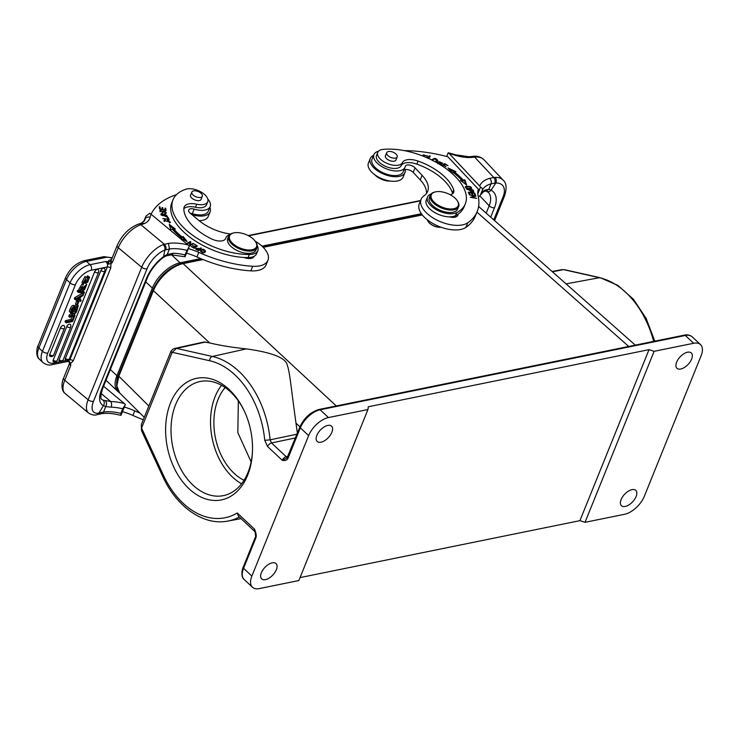 <?xml version="1.0" encoding="UTF-8"?>
<svg xmlns="http://www.w3.org/2000/svg" width="738" height="738" viewBox="0 0 738 738"><rect width="100%" height="100%" fill="white"/><g stroke="black" fill="none" stroke-linecap="round" stroke-linejoin="round"><path stroke-width="1.11" d="M189.961 242.359L190.303 241.52L186.696 243.54L187.221 243.891L190.053 242.304L189.398 245.339L189.961 245.708L193.568 243.688L193.042 243.337L192.701 244.177M151.152 214.02A114.556 57.97 -158 0 1 176.493 194.629M207.802 199.066A16.799 8.505 -158 0 1 210.182 206.566A16.799 8.505 -158 0 1 209.297 207.959A16.799 8.505 -158 0 1 206.05 209.813A16.799 8.505 -158 0 1 194.168 209.131A5.729 2.897 22 0 0 188.707 210.007A5.729 2.897 22 0 0 190.256 213.264L198.882 220.459A34.363 17.389 22 0 0 230.607 234.011M255.182 241.169A26.734 13.524 -158 0 1 267.959 260.293A26.734 13.524 -158 0 1 261.39 265.459A26.734 13.524 -158 0 1 252.673 266.27A87.822 44.446 -158 0 1 198.79 252.378A38.182 19.326 22 0 0 188.356 248.595M201.345 248.208L200.754 247.876L199.638 248.909L195.764 248.411L196.253 249.416L198.623 250.754L201.345 248.208M200.533 250.293L200.432 250.782C202.129 253.309 203.836 253.466 205.551 251.243C203.873 248.752 202.166 248.595 200.432 250.782L201.465 250.145M205.45 251.732L205.182 252.175L204.86 251.317M193.042 243.337L190.21 244.933L190.865 241.898L190.303 241.52M173.9 229.149L173.531 230.072A64.344 32.555 22 0 0 181.594 237.811L181.963 236.889A64.344 32.555 -158 0 1 173.9 229.149L175.349 229.011L169.26 224.38L170.718 229.453L172.406 229.297A66.254 33.524 22 0 0 180.699 237.267L179.472 237.627M179.915 237.996L187.148 241.566L183.172 236.529L181.963 236.889M197.36 245.994L194.122 244.038L196.419 245.92L195.339 246.704L192.563 245.523L194.97 246.972L194.002 247.673L191.059 246.4L194.195 248.291L197.36 245.994M161.963 213.439L160.893 214.02L166.382 216.806L167.471 216.216L161.963 213.439L161.604 214.352M169.168 219.629L168.089 217.47L167.36 217.396L168.209 219.103L162.757 218.54L169.168 219.629M165.441 211.751L164.611 213.319L166.447 212.931L162.692 211.16L162.461 211.944L160.58 210.902L161.456 210.256L159.842 210.616L163.31 212.212L163.587 211.372L165.441 211.751L166.087 213.282M165.985 210.671L165.736 208.282L164.971 208.088L165.174 210.053L162.96 209.491L162.775 207.719L162.019 207.526L162.203 209.297L160.211 208.799L160.017 206.898L159.251 206.705L159.491 209.02L165.985 210.671M167.526 220.367L168.891 220.791L169.768 222.018L164.712 220.68L165.487 220.311L165.026 219.85L163.984 220.385L170.515 222.313L167.526 220.367M183.845 208.734A15.277 7.731 -158 0 1 195.487 207.267A13.367 6.762 22 0 0 206.502 204.777L207.738 201.723A13.367 6.762 -158 0 1 196.723 204.214A15.277 7.731 22 0 0 184.14 207.064A15.277 7.731 22 0 0 183.854 208.448A43.533 22.029 22 0 0 196.446 229.324A43.533 22.029 22 0 0 211.538 238.918A11.457 5.793 22 0 0 225.708 238.448A11.457 5.793 22 0 0 225.81 238.171A17.186 8.699 -158 0 1 225.948 237.765A17.186 8.699 -158 0 1 229.859 234.546M172.996 199.795L171.76 202.849A56.134 28.404 22 0 0 186.935 234.841A56.134 28.404 22 0 0 243.826 257.451A9.548 4.834 22 0 0 251.723 258.226A9.548 4.834 22 0 0 254.066 256.381A9.548 4.834 22 0 0 254.103 256.298A17.186 8.699 22 0 0 256.575 253.697L257.811 250.643A17.186 8.699 -158 0 1 249.315 254.518A56.134 28.404 -158 0 1 188.162 231.787A56.134 28.404 -158 0 1 172.996 199.795A56.134 28.404 -158 0 1 186.068 189.177A13.367 6.762 -158 0 1 204.122 194.103A13.367 6.762 -158 0 1 207.738 201.723M143.928 221.096L145.893 216.179L149.842 213.217L189.389 246.049L185.044 256.796L171.585 254.859L166.382 255.809L167.166 254.453L173.292 253.254L171.585 254.859L180.072 262.802L200.718 258.604M185.044 256.796L184.869 254.896L189.389 246.049M101.872 413.64L103.569 412.044L99.851 412.819L97.065 414.691A4.013 3.063 -102 0 0 98.957 413.049A19.096 8.828 -50.2 0 1 93.523 401.269L147.065 268.743A19.096 8.828 -50.2 0 1 164.805 250.071L163.651 256.51L167.166 254.453L169.482 248.964L168.421 243.402L163.163 244.656A23.099 10.673 129.8 0 0 141.705 267.248L118.292 247.737A4.013 2.03 -158 0 1 117.204 245.45L111.226 260.265A4.013 2.03 22 0 0 111.143 260.708A4.013 2.03 22 0 0 112.305 262.553L111.023 263.42L110.755 267.995L73.246 360.827L70.617 363.428L70.728 365.458L69.676 362.828M163.163 244.656A4.013 2.758 -110.6 0 1 164.805 250.071L169.482 248.964A34.179 17.297 22 0 1 186.723 250.311M166.345 255.828L163.31 257.461C156.152 263.014 150.884 269.702 147.499 277.534L102.591 388.695A4.013 2.03 -158 0 1 101.604 389.47L146.511 278.309A26.734 12.352 129.8 0 1 163.651 256.51L163.301 257.461M141.733 224.509L140.93 224.749A4.013 2.924 -106.6 0 0 138.486 224.112L139.297 223.872A4.013 2.924 73.4 0 1 141.733 224.509L144.528 223.494L141.567 223.061L144.722 220.173A26.54 13.432 22 0 0 145.035 219.168A4.013 3.45 13.2 0 1 150.1 217.304A114.556 57.97 -158 0 1 151.087 213.974M111.134 260.422A2.288 1.67 73.4 0 1 109.907 260.025A6.301 3.192 22 0 0 108.237 261.815L110.774 261.649L111.023 263.42L108.634 264.149L105.728 261.501C107.416 263.069 107.96 264.887 107.342 266.962A2.675 1.356 -158 0 1 110.755 267.995M110.774 261.649L112.305 262.553L118.292 247.737A23.099 10.673 129.8 0 1 140.93 224.749L164.353 244.269C165.884 245.865 166.336 247.71 165.718 249.785M43.016 362.579C46.107 364.83 49.123 365.522 52.066 364.655A4.013 2.749 -101.5 0 0 53.763 363.059A15.277 7.998 -46.8 0 1 47.5 361.057A15.277 7.998 -46.8 0 1 47.795 353.068A4.013 2.03 22 0 1 42.675 351.509A4.013 2.03 22 0 1 42.444 351.316L38.883 347.976A19.28 10.101 133.2 0 0 39.455 359.24L43.016 362.579A19.28 10.101 -46.8 0 1 42.075 361.408A19.28 10.101 -46.8 0 1 42.444 351.316L70.082 282.912A4.013 2.03 22 0 0 70.313 283.115A4.013 2.03 22 0 0 75.433 284.665A15.277 7.998 -46.8 0 1 91.272 270.228A4.013 2.749 -101.5 0 0 90.073 264.684L86.512 261.353A4.013 2.749 78.5 0 0 84.418 260.625C76.032 263.079 69.787 268.697 65.664 277.488A4.013 2.03 22 0 0 66.521 279.573L70.082 282.912A19.28 10.101 -46.8 0 1 90.073 264.684L105.728 261.501L108.237 261.815L108.283 263.798M79.898 299.065L81.189 300.172L80.7 301.399L75.424 299.831L75.894 298.669L83.56 294.305L83.034 295.606L80.793 296.842L79.621 299.757L81.189 300.172M75.424 299.831L74.289 298.761L74.759 297.599L82.425 293.235L83.56 294.305M60.516 327.773A2.472 1.301 -46.8 0 1 62.223 325.799A2.472 1.301 -46.8 0 1 63.09 325.44A2.472 1.301 -46.8 0 1 64.022 325.652A2.482 2.482 0 0 1 64.474 328.235A2.482 1.255 22 0 1 63.855 328.714A2.482 1.255 22 0 1 60.516 327.773L49.686 354.581A2.482 1.255 22 0 0 53.025 355.522A2.482 1.255 22 0 0 53.634 355.043L64.474 328.235M49.963 356.159A2.472 1.301 -46.8 0 1 49.815 356.067A2.472 1.301 -46.8 0 1 49.603 355.808A2.472 1.301 -46.8 0 1 49.529 355.522A2.472 1.301 -46.8 0 1 49.52 355.264A2.472 1.301 -46.8 0 1 49.584 354.886A2.472 1.301 133.2 0 1 49.603 354.83A2.472 1.301 -46.8 0 1 49.686 354.581M66.789 326.5A2.472 1.301 -46.8 0 1 68.496 324.526A2.472 1.301 -46.8 0 1 69.354 324.157A2.472 1.301 -46.8 0 1 70.294 324.379A2.482 2.482 0 0 1 70.737 326.962A2.482 1.255 22 0 1 70.128 327.441A2.482 1.255 22 0 1 66.789 326.5L53.21 360.098A2.482 1.255 22 0 0 56.549 361.039A2.482 1.255 22 0 0 57.158 360.559L70.737 326.962M53.487 361.675A2.472 1.301 -46.8 0 1 53.339 361.592A2.472 1.301 -46.8 0 1 53.127 361.334A2.472 1.301 -46.8 0 1 53.053 361.039A2.472 1.301 -46.8 0 1 53.044 360.79A2.472 1.301 -46.8 0 1 53.108 360.402A2.472 1.301 133.2 0 1 53.127 360.347A2.472 1.301 -46.8 0 1 53.21 360.098M94.648 271.778A2.472 1.301 -46.8 0 1 96.355 269.804A2.472 1.301 -46.8 0 1 97.213 269.444A2.472 1.301 -46.8 0 1 98.154 269.665A2.482 2.482 0 0 1 98.597 272.239A2.482 1.255 22 0 1 96.982 272.783A2.482 1.255 22 0 1 94.648 271.787L59.123 359.738A2.482 1.255 22 0 0 61.448 360.725A2.482 1.255 22 0 0 63.062 360.19L98.597 272.239M59.391 361.306A2.472 1.301 -46.8 0 1 59.243 361.223A2.472 1.301 -46.8 0 1 59.031 360.965A2.472 1.301 -46.8 0 1 58.948 360.67A2.472 1.301 -46.8 0 1 58.948 360.421A2.472 1.301 -46.8 0 1 59.012 360.033A2.472 1.301 133.2 0 1 59.031 359.978A2.472 1.301 -46.8 0 1 59.114 359.729M65.387 358.465L100.922 270.505A2.472 1.301 -46.8 0 1 102.619 268.531A2.472 1.301 -46.8 0 1 103.486 268.171A2.472 1.301 -46.8 0 1 104.418 268.392A2.482 2.482 0 0 1 104.87 270.966L69.335 358.917A2.482 1.255 22 0 1 67.721 359.452A2.482 1.255 22 0 1 65.387 358.456A2.472 1.301 -46.8 0 0 65.295 358.705A2.472 1.301 133.2 0 0 65.285 358.76A2.472 1.301 -46.8 0 0 65.212 359.138A2.472 1.301 -46.8 0 0 65.221 359.397A2.472 1.301 -46.8 0 0 65.304 359.683A2.472 1.301 -46.8 0 0 65.507 359.941A2.482 2.482 0 0 0 69.335 358.917M72.435 315.901L73.339 315.716L74.483 316.786L72.564 321.519L66.134 322.829L66.595 321.685L65.461 320.615L70.986 319.489L72.435 315.901L73.579 316.971L74.483 316.786M66.134 322.829L64.999 321.759L65.461 320.615M72.278 312.764L73.892 311.528M71.272 313.576L69.307 315.015L70.442 316.085L72.407 314.646L70.433 312.229L76.844 310.919L78.293 305.661L77.149 304.591M73.966 314.268L75.073 315.31L74.547 316.62L72.914 315.126L69.898 317.432L68.763 316.371L69.307 315.015M77.564 290.421L83.339 291.224L84.473 292.294L84.104 293.207L78.329 292.396L78.698 291.492L77.564 290.421L77.195 291.326L78.329 292.396M83.163 285.062L82.019 283.992L78.754 289.342L79.888 290.412L82.785 286.15C80.839 287.626 80.276 288.743 81.106 289.499L86.761 284.471L84.584 289.683L83.163 290.357L85.912 285.505L84.593 286.086L82.591 289.222L79.888 290.412M84.483 286.233L83.855 287.239M83.671 283.77L82.767 284.693M76.844 304.416L74.132 305.947C73.163 304.72 71.927 305.523 70.414 308.346L71.549 309.416C73.062 306.584 74.307 305.79 75.276 307.017L77.988 305.486L77.305 304.849M71.549 309.416L70.414 312.229L69.28 311.168L70.414 308.346M87.73 277.488L87.029 279.702L83.615 281.565M86.162 277.479L85.027 276.409L81.964 282.396L83.099 283.466L86.162 277.479L83.846 282.377L88.173 280.772L88.874 278.558L87.942 278.06L88.652 276.861L89.584 277.239L87.619 282.359L83.099 283.466M89.584 277.239L87.518 275.791L86.807 276.99L88.431 278.143M76.706 300.975L77.647 300.79L78.782 301.851L77.601 304.785L76.66 304.978L77.85 302.045L76.706 300.975L75.525 303.908L76.66 304.978M67.868 361.445L69.317 361.463L70.617 363.428L69.732 363.216M68.339 360.098L69.833 359.793L68.016 361.408L52.066 364.655M68.136 361.057L68.819 361.463L68.136 361.057M68.385 361.076L69.317 361.463L68.385 361.076M101.604 389.47A26.734 12.352 129.8 0 0 103.412 405.623A4.013 3.524 -65.9 0 0 103.043 400.144A22.721 10.498 -50.2 0 1 101.881 399.424C100.34 398.907 100.571 395.337 102.591 388.695M125.349 404.544L121.014 415.282L120.838 413.381L122.683 408.797L125.349 404.544L124.353 403.538A38.182 19.326 22 0 0 110.783 401.546L103.043 400.144M121.014 415.282L120.681 415.337C113.551 413.474 107.259 412.911 101.816 413.649M101.134 393.511L110.783 401.546A4.013 2.076 91.3 0 1 111.106 407.164L105.7 406.592L103.569 412.044A34.179 17.297 22 0 1 120.838 413.381M124.353 403.538L103.578 386.232M139.989 413.114A87.822 44.446 -158 0 1 134.759 410.872A38.182 19.326 22 0 0 124.325 407.09M122.471 411.666A38.182 19.326 -158 0 1 132.905 415.448A87.822 44.446 22 0 0 143.31 419.719M148.845 406.02L118.846 376.232L116.862 385.956L119.574 392.847M336.279 405.955L183.107 263.614C177.443 264.841 171.714 268.06 165.912 273.272C160.192 278.577 156.032 284.37 153.421 290.671L209.666 342.939L204.039 341.989M209.666 342.939C220.201 345.467 232.433 347.45 246.344 348.889C269.499 352.091 282.922 356.814 286.602 363.078C289.923 372.035 290.052 380.033 295.984 423.151L299.932 426.822M441.02 227.267C436.527 227.461 432.579 225.994 429.156 222.876L428.031 221.391A9.354 4.732 -158 0 1 427.339 219.823M479.488 207.23L478.593 206.548L479.488 207.23M635.28 345.126L479.469 207.212M287.036 457.892L299.923 426.832C304.25 417.745 310.652 411.952 319.13 409.442L684.338 335.144A1.91 1.31 78.5 0 1 685.334 335.486A19.096 10 -46.8 0 1 692.226 336.832L700.528 344.618A19.096 10 -46.8 0 0 693.646 343.271L654.126 351.316L649.025 349.646L368.299 406.758L367.948 409.535L298.862 580.538L259.342 588.583A19.096 10 -46.8 0 1 252.451 587.245A19.096 10 -46.8 0 1 251.879 576.083L243.577 568.297L255.671 538.371C256.676 536.443 256.289 533.353 254.499 529.128A3.819 2.002 -46.8 0 0 254.61 531.351L238.42 516.176L237.267 512.975A80.239 54.981 78.5 0 1 163.384 475.189A3.819 0.913 155.2 0 0 162.646 476.241C176.382 506.729 203.402 525.945 227.774 521.083L241.049 518.648M204.02 341.989L174.897 348.382L176.52 348.391L172.166 352.303L170.755 351.805L141.336 424.59L141.493 430.54L162.646 476.241M251.879 576.083L308.632 435.614L300.329 427.828L288.235 457.754C287.469 460.042 285.486 460.899 282.294 460.327L267.599 446.555L264.757 440.328A80.239 54.981 78.5 0 0 209.629 360.734A3.819 2.657 -77.3 0 1 212.341 356.463L176.52 348.391L205.644 342.008M189.02 488.731A62.047 42.518 -101.5 0 0 252.461 451.757A62.047 42.518 -101.5 0 0 244.066 410.512A62.047 42.518 -101.5 0 0 229.121 389.489A62.047 42.518 -101.5 0 0 170.506 402.966A62.047 42.518 -101.5 0 0 189.02 488.731M170.755 351.795L170.893 351.472C172.083 349.655 173.421 348.622 174.897 348.382M297.368 433.151L295.984 423.151M286.842 458.021L282.294 460.327A3.819 2.002 -46.8 0 1 286.215 456.73L288.005 456.342M562.079 269.61L552.079 271.483M700.528 344.618A19.096 10 -46.8 0 1 701.1 355.771L644.348 496.24A19.096 10 -46.8 0 1 624.551 514.285L585.031 522.32L579.93 520.65L300.052 577.596M308.632 435.614A19.096 10 -46.8 0 1 328.428 417.57L320.126 409.784A19.096 10 133.2 0 0 300.329 427.828A1.91 0.969 22 0 1 299.923 426.832M367.948 409.535L328.428 417.57M272.248 562.836A10.498 5.498 133.2 0 0 262.793 570.05A10.498 5.498 133.2 0 0 261.667 578.896A10.498 5.498 133.2 0 0 265.459 579.625A10.498 5.498 133.2 0 0 274.905 572.411A10.498 5.498 133.2 0 0 276.03 563.574A10.498 5.498 133.2 0 0 272.248 562.836M320.975 442.21A10.498 5.498 133.2 0 0 330.43 434.996A10.498 5.498 133.2 0 0 331.556 426.149A10.498 5.498 133.2 0 0 327.764 425.42A10.498 5.498 133.2 0 0 318.309 432.634A10.498 5.498 133.2 0 0 317.192 441.472A10.498 5.498 133.2 0 0 320.975 442.21M654.126 351.316L585.031 522.32M680.74 369.018A10.498 5.498 133.2 0 0 690.187 361.804A10.498 5.498 133.2 0 0 691.312 352.967A10.498 5.498 133.2 0 0 687.521 352.229A10.498 5.498 133.2 0 0 678.074 359.443A10.498 5.498 133.2 0 0 676.949 368.29A10.498 5.498 133.2 0 0 680.74 369.018M632.005 489.645A10.498 5.498 133.2 0 0 622.549 496.868A10.498 5.498 133.2 0 0 621.424 505.705A10.498 5.498 133.2 0 0 625.215 506.443A10.498 5.498 133.2 0 0 634.671 499.22A10.498 5.498 133.2 0 0 635.796 490.383A10.498 5.498 133.2 0 0 632.005 489.645M649.025 349.646L579.93 520.65M237.267 512.975L254.499 529.128L254.61 531.351M255.671 538.371A1.91 0.969 -158 0 1 255.256 537.384C255.809 537.412 255.735 535.613 255.025 531.987L255.062 532.089M238.337 400.909L237.839 432.662L251.132 461.905M119.076 392.312A26.734 14.004 -46.8 0 1 117.748 391.325A26.734 14.004 -46.8 0 1 116.945 375.707L152.36 288.06A26.734 14.004 -46.8 0 1 180.072 262.802M261.972 246.141L421.37 213.716M478.639 206.253A26.734 14.004 -46.8 0 1 479.322 207.092M225.164 387.561A53.459 36.632 -101.5 0 0 234.038 473.27A53.459 36.632 -101.5 0 0 244.029 480.281M241.575 483.777A58.228 39.898 78.5 0 1 232.498 477.089A58.228 39.898 78.5 0 1 221.538 385.301M244.361 411.131A58.228 39.898 -101.5 0 0 230.607 391.989A58.228 39.898 -101.5 0 0 200.183 381.491A58.228 39.898 -101.5 0 0 171.198 424.553A58.228 39.898 -101.5 0 0 192.978 485.124A58.228 39.898 -101.5 0 0 223.402 495.622A58.228 39.898 -101.5 0 0 252.488 451.084M243.826 257.451A56.134 28.404 22 0 0 248.079 257.571A17.186 8.699 22 0 0 254.103 256.298M186.502 253.18A38.182 19.326 -158 0 1 196.935 256.962A87.822 44.446 22 0 0 250.828 270.846A26.734 13.524 22 0 0 259.536 270.034A26.734 13.524 22 0 0 266.104 264.877L267.959 260.293M251.326 257.267A9.548 4.834 -158 0 1 251.898 258.171M199.14 220.671A18.708 9.465 22 0 0 203.66 220.053A18.708 9.465 22 0 0 208.254 216.446L210.109 211.861A18.708 9.465 -158 0 1 205.505 215.478A18.708 9.465 -158 0 1 191.834 214.583M190.321 213.319A5.729 2.897 -158 0 1 192.323 213.706L194.168 209.131M210.182 206.566L208.337 211.151A16.799 8.505 -158 0 1 192.323 213.706M209.896 207.286A18.708 9.465 -158 0 1 210.109 211.861M257.239 245.616A17.186 8.699 -158 0 1 257.811 250.643M190.819 194.62A5.729 2.897 22 0 0 190.533 195.072A5.729 2.897 22 0 0 192.074 198.338A5.729 2.897 22 0 0 199.74 200.478A5.729 2.897 22 0 0 201.151 199.371A5.729 2.897 22 0 0 201.262 198.845M228.642 236.188L227.719 238.485A15.277 7.731 22 0 0 231.852 247.193A15.277 7.731 22 0 0 246.169 253.245A15.277 7.731 22 0 0 256.04 249.924L256.972 247.636A15.277 7.731 -158 0 1 253.208 250.588A15.277 7.731 -158 0 1 232.774 244.896A15.277 7.731 -158 0 1 228.642 236.188A15.277 7.731 -158 0 1 232.396 233.245A15.277 7.731 -158 0 1 233.033 233.079L233.771 232.904A14.511 7.343 -158 0 1 252.581 238.466A14.511 7.343 -158 0 1 255.56 241.713A14.511 7.343 -158 0 1 252.94 249.536A14.511 7.343 -158 0 1 233.522 244.14A14.511 7.343 -158 0 1 233.171 233.07A14.511 7.343 -158 0 1 233.771 232.904M202.037 196.695A5.636 2.851 -158 0 1 195.561 196.622A5.636 2.851 -158 0 1 191.852 192.055A5.636 2.851 -158 0 1 192.111 191.64A5.636 2.851 -158 0 1 198.587 191.714A5.636 2.851 -158 0 1 202.295 196.28A5.636 2.851 -158 0 1 202.037 196.695M255.56 241.713L255.975 242.341A15.277 7.731 -158 0 1 256.972 247.636M441.02 227.23A9.354 4.732 -158 0 1 428.944 222.525A9.354 4.732 -158 0 1 428.031 221.391M431.813 204.758A15.277 7.731 22 0 0 446.564 212.193A15.277 7.731 22 0 0 457.661 209.048L458.649 206.603A15.277 7.731 -158 0 1 452.994 209.943A15.277 7.731 -158 0 1 432.8 202.313A15.277 7.731 22 0 1 430.328 195.164L429.341 197.609A15.277 7.731 22 0 0 431.813 204.758M457.246 200.681A14.511 7.343 -158 0 1 452.818 208.882A14.511 7.343 -158 0 1 433.63 201.64A14.511 7.343 -158 0 1 435.457 191.88A14.511 7.343 -158 0 1 436.656 191.668A14.511 7.343 -158 0 1 455.835 198.909A14.511 7.343 -158 0 1 457.246 200.681L457.652 201.317A15.277 7.731 -158 0 1 458.649 206.603M435.457 191.88L434.719 192.046A15.277 7.731 22 0 0 430.328 195.164M403.778 170.34A5.729 2.897 -158 0 1 405.236 169.602A5.729 2.897 -158 0 1 413.188 172.397L420.236 179.906A34.363 17.389 -158 0 1 426.407 193.587M421.094 199.315L419.249 203.891A26.734 13.524 22 0 0 430.346 221.972A26.734 13.524 22 0 0 458.916 229.758A26.734 13.524 22 0 0 465.946 227.369A87.822 44.446 22 0 0 475.373 216.031L477.228 211.455A87.822 44.446 -158 0 1 467.791 222.784A26.734 13.524 -158 0 1 460.761 225.173A26.734 13.524 -158 0 1 432.191 217.396A26.734 13.524 -158 0 1 421.094 199.315A26.734 13.524 -158 0 1 423.963 195.865A34.363 17.389 22 0 0 427.653 191.428A34.363 17.389 22 0 0 422.09 175.33L415.042 167.821A5.729 2.897 22 0 0 409.507 165.035A5.729 2.897 22 0 0 405.346 166.207A5.729 2.897 22 0 0 405.273 166.465A16.799 8.505 -158 0 1 405.042 167.212A16.799 8.505 -158 0 1 398.824 170.875A16.799 8.505 -158 0 1 380.863 165.985A16.799 8.505 -158 0 1 373.889 154.62A16.799 8.505 -158 0 1 378.446 151.253M454.968 215.911A9.548 4.834 -158 0 1 455.678 217M376.463 175.902A13.367 6.762 22 0 0 378.059 177.019A13.367 6.762 -158 0 0 388.409 180.727M374.876 174.823A12.223 6.181 22 0 0 378.253 177.572A12.223 6.181 22 0 0 390.301 181.059M427.505 197.046L426.278 200.099A17.186 8.699 22 0 0 429.055 208.144A17.186 8.699 22 0 0 442.431 215.791A17.186 8.699 22 0 0 449.405 216.852A17.186 8.699 22 0 0 455.512 215.653A56.134 28.404 22 0 0 458.03 214.158A56.134 28.404 22 0 0 464.091 206.889L465.327 203.836A56.134 28.404 -158 0 1 456.748 212.599A17.186 8.699 -158 0 1 430.291 205.09A17.186 8.699 -158 0 1 427.505 197.046A17.186 8.699 -158 0 1 431.112 193.928M449.405 216.852A9.548 4.834 22 0 0 454.313 217.295A9.548 4.834 22 0 0 457.846 215.21A9.548 4.834 22 0 0 458.03 214.158M404.295 150.626A114.556 57.97 -158 0 1 447.929 156.807L478.418 189.269A38.182 19.326 22 0 0 478.113 195.838A87.822 44.446 -158 0 1 477.228 211.455M427.09 157.803L427.616 157.471L426.942 157.065L426.121 157.452M423.963 156.484L423.815 155.257L428.068 156.115L423.095 154.925L423.114 156.142M470.973 188.946C472.292 187.203 470.659 186.299 466.075 186.225C464.774 187.941 466.407 188.854 470.973 188.946L471.711 188.43M465.346 187.286L466.075 186.225L465.327 186.76M466.794 189.398L469.497 190.007C471.25 192.203 472.671 192.71 473.75 191.52L472.883 189.86L466.794 189.398M448.021 167.95L452.237 172.969L453.409 172.572A64.344 32.555 -158 0 1 461.794 180.247L460.383 180.423L466.647 184.989L464.894 179.86L463.252 180.063A66.254 33.524 22 0 0 454.617 172.166L455.983 171.705L448.021 167.95M444.977 167.858L442.302 165.893L443.446 165.155L446.056 166.797L443.842 164.897L444.876 164.233L448.058 165.727L444.645 163.578L441.573 165.561M468.316 192.175L469.359 194.491L470.088 194.583L469.239 192.673L471.361 192.941L472.135 194.657L472.864 194.74L472.089 193.024L474.008 193.264L474.829 195.1L475.567 195.183L474.552 192.941L468.316 192.175M469.516 194.887L474.645 196.133L470.318 197.295L476.683 198.374L471.554 197.138L475.881 195.976L469.516 194.887M436.001 162.231L437.855 160.663C435.946 157.997 434.092 157.748 432.293 159.915L432.367 160.294M432.376 159.436L432.293 159.915L433.391 159.334M428.778 158.569L430.319 156.087L429.617 155.764L428.086 158.246M438.556 163.688L438.28 162.655L437.634 162.332L437.394 163.015M440.558 164.915L441.628 164.436L439.617 161.862L442.745 163.264L438.889 161.622L440.881 164.214L440.512 165.137M440.623 163.661L439.525 164.279M450.198 194.731A11.457 5.793 22 0 0 453.685 192.35A11.457 5.793 22 0 0 453.695 189.934A43.533 22.029 22 0 0 446.591 178.716A43.533 22.029 22 0 0 418.095 161.078A15.277 7.731 22 0 0 402.394 162.655A13.367 6.762 -158 0 1 392.533 165.072A13.367 6.762 -158 0 1 379.904 158.624A13.367 6.762 -158 0 1 377.736 152.36L376.509 155.414A13.367 6.762 22 0 0 378.668 161.677A13.367 6.762 22 0 0 396.131 168.375A13.367 6.762 22 0 0 401.158 165.709A15.277 7.731 -158 0 1 416.859 164.131A43.533 22.029 -158 0 1 445.365 181.769A43.533 22.029 -158 0 1 452.459 192.987A11.457 5.793 -158 0 1 452.625 193.697M477.809 193.826L480.521 187.101L479.709 186.068L449.23 153.596L448.197 152.803L446.702 156.484M494.811 183.116C495.447 181.031 495.115 179.168 493.805 177.526L489.663 178.328C491.194 179.915 491.646 181.751 491.019 183.836L495.825 183.006A4.013 2.703 -92.5 0 0 495.115 177.406L493.805 177.526L474.654 157.139L473.713 157.249A4.013 2.555 -97 0 0 471.933 156.484L472.874 156.364C477.117 155.709 480.835 156.853 484.036 159.795A23.099 13.432 136.8 0 0 474.654 157.139A4.013 2.555 -97 0 0 472.874 156.364M480.521 187.101C482.237 187.932 482.818 189.048 482.255 190.469L480.392 195.072L478.39 197.138M485.807 191.004L483.805 191.511A4.013 3.22 -120 0 0 484.986 190.127L488.879 189.279L491.019 183.836A34.179 17.297 -158 0 0 482.255 190.469M449.23 153.596A114.556 57.97 -158 0 1 455.706 155.414A4.013 0.646 -73.5 0 0 455.558 154.777L468.722 156.733L470.143 157.535L473.713 157.249M490.696 217.147L494.469 207.802A26.734 15.544 136.8 0 0 491.093 190.183A4.013 3.201 118.2 0 1 487.015 191.363M485.862 191.004L488.879 189.279L491.093 190.183L495.825 183.006A19.096 11.107 -43.2 0 1 503.168 196.576A4.013 2.03 22 0 0 504.654 195.699C506.951 188.107 506.462 182.932 503.168 180.173A23.099 13.432 -43.2 0 0 495.115 177.406M405.236 169.602A18.708 9.465 -158 0 1 404.968 172.507A18.708 9.465 -158 0 1 398.031 176.594A18.708 9.465 -158 0 1 378.031 171.142A18.708 9.465 -158 0 1 370.264 158.486A18.708 9.465 -158 0 1 373.594 155.34M405.042 167.212L403.197 171.788A16.799 8.505 -158 0 1 384.433 173.375A16.799 8.505 -158 0 1 372.035 159.205L373.889 154.62M370.264 158.486L368.419 163.07A18.708 9.465 22 0 0 376.186 175.727A18.708 9.465 22 0 0 396.186 181.17A18.708 9.465 22 0 0 403.114 177.083L404.968 172.507M426.712 157.637L426.942 157.065M422.985 155.423L424.018 154.906M423.815 155.257L423.418 156.262M470.945 188.273L471.314 188.808M467.274 188.319L466.047 187L469.811 186.871L470.992 188.172L467.136 188.66M472.597 190.579L472.883 189.86M472.514 190.782L473.381 192.433M469.931 190.773L470.217 190.063L472.394 190.229L473.003 191.41L472.624 192.406M473.003 191.41C471.997 192.018 471.065 191.576 470.217 190.063M472.947 191.557L472.717 192.129M449.543 169.749L454.636 172.157M463.252 180.063L462.883 180.976A66.254 33.524 -158 0 0 454.248 173.079L454.617 172.166M462.883 180.976L464.525 180.773L464.894 179.86M464.525 180.773L465.733 184.325M461.407 181.161L461.794 180.247M442.099 165.902L444.645 163.578M474.23 193.762L474.552 192.941M471.766 193.836L472.089 193.024M468.907 193.494L469.239 192.673M475.696 196.446L475.881 195.976M474.433 196.659L474.645 196.133M437.099 160.681L437.486 161.585L437.855 160.663M436.389 162.175L437.053 160.829L435.088 161.723M433.298 160.773L433.077 159.786L434.562 158.827L437.053 160.829M428.234 158.319L429.617 155.764M429.248 156.687L429.793 156.936M438.981 162.166L439.516 162.092M377.736 152.36A13.367 6.762 -158 0 1 382.893 149.417A56.134 28.404 -158 0 1 456.241 177.535A56.134 28.404 -158 0 1 465.327 203.836M385.679 155.266A5.729 2.897 22 0 0 385.393 155.718A5.729 2.897 22 0 0 386.315 158.393A5.729 2.897 22 0 0 393.889 161.253A5.729 2.897 22 0 0 396.011 160.008A5.729 2.897 22 0 0 396.121 159.482M396.481 157.692A5.636 2.851 -158 0 1 389.978 157.046A5.636 2.851 -158 0 1 386.712 152.692A5.636 2.851 -158 0 1 387.385 151.927A5.636 2.851 -158 0 1 393.889 152.563A5.636 2.851 -158 0 1 397.155 156.917A5.636 2.851 -158 0 1 396.481 157.692M105.442 400.909C106.779 402.524 106.862 404.424 105.7 406.592L103.412 405.623L98.957 413.049L99.851 412.819M74.759 297.599L75.894 298.669M77.924 298.41L78.92 299.582L79.805 297.377L76.715 299.047A11.052 5.793 -46.8 0 1 77.49 299.185L77.121 298.835M78.92 299.582L77.49 299.185M70.986 319.489L72.13 320.56L73.579 316.971M72.13 320.56L66.595 321.685M76.374 311.021L76.152 312.644L73.892 314.323L75.073 315.31M71.503 312.008L73.385 313.853L76.687 311.316M70.267 312.644L71.401 313.715L71.927 312.414M72.407 314.646L71.401 313.715M69.898 317.432L70.442 316.085M78.698 291.492L84.473 292.294M82.933 288.743L83.523 289.287M82.315 289.554L83.163 290.357M73.929 305.504L75.276 307.017M76.328 306.445L75.405 308.807L76.475 309.803L77.361 306.787M77.158 306.685L76.06 307.073L74.483 310.209L76.475 309.803M73.2 307.912L74.197 308.853L73.579 310.394L71.844 310.744C73.154 307.635 74.031 306.694 74.483 307.912L74.381 307.608M74.197 308.853L74.049 307.515M76.632 306.731L77.398 307.451M72.37 309.425L73.579 310.394M73.127 307.857L72.508 309.397M87.518 275.791L88.652 276.861M77.85 302.045L78.782 301.851M200.754 247.876L200.598 248.909M195.773 248.9L196.437 248.697M199.103 249.739L199.638 248.909L199.029 248.568L199.638 248.909L199.269 249.831L200.376 248.789M198.402 250.634L199.315 249.213L198.181 250.514M198.347 250.127L196.493 249.573M199.315 249.213C197.138 248.014 196.253 247.996 196.659 249.158L196.465 248.632L196.096 249.545M204.149 252.793L204.823 251.427L203.43 252.424L201.188 250.569L202.516 249.601L204.823 251.427M201.188 250.569L200.764 251.64M190.21 244.933L190.007 242.488M190.487 242.811L190.865 241.898M169.703 225.911L173.947 229.149M181.594 237.811L182.803 237.451L183.172 236.529M182.803 237.451L185.358 240.68M180.312 238.189L180.699 237.267M194.112 248.245L194.97 246.972M194.758 247.488L195.339 246.704M194.97 247.617L196.419 245.92M160.884 214.555L161.585 214.352M166.723 215.976L167.111 216.603M165.764 214.583L166.742 215.92L162.544 215.644L161.622 214.315L165.764 214.583M168.089 217.47L167.784 218.245M162.508 211.797L163.495 211.594L163.144 212.479M159.851 211.188L160.497 211.105M165.736 208.282L165.506 210.551M159.362 207.747L160.017 206.898M159.648 207.821L159.777 209.094M162.129 208.568L162.775 207.719M162.406 208.642L162.526 209.795M169.74 222.083L170.118 222.691M164.011 220.93L165.026 219.85M198.485 248.272L199.02 248.577L198.328 248.66M469.949 190.81L469.497 190.007L469.949 190.81M145.893 216.179A118.569 59.999 22 0 0 145.035 219.168L144.344 220.874M144.048 220.763A118.569 59.999 22 0 0 143.781 221.566L143.993 220.911M184.869 254.896A34.179 17.297 22 0 0 173.292 253.254M188.384 245.053A38.182 19.326 22 0 0 168.421 243.402M144.528 223.494A30.544 15.461 22 0 0 150.1 217.304M67.665 361.417L68.791 361.611L69.64 363.179A4.013 2.03 22 0 0 70.728 365.458L64.741 380.273L88.154 399.784L141.705 267.248A4.013 2.03 -158 0 0 147.065 268.743M108.495 261.805L108.634 264.149M109.907 260.025L111.512 259.545M65.664 277.488L38.025 345.891A4.013 2.03 22 0 0 38.883 347.976L66.521 279.573A19.28 10.101 -46.8 0 1 86.512 261.353L105.958 257.396A7.251 3.672 -158 0 1 112.019 258.291M84.418 260.625L103.864 256.676A4.013 2.749 78.5 0 1 105.958 257.396M91.272 270.228L107.342 266.962L69.833 359.793A2.675 1.356 -158 0 1 73.246 360.827M53.763 363.059L60.387 361.712M62.066 361.371L66.66 360.439M75.433 284.665L47.795 353.068M69.64 363.179L63.662 377.985A4.013 2.03 22 0 0 64.741 380.273A23.099 10.673 -50.2 0 0 65.128 393.502L88.542 413.012A23.099 10.673 -50.2 0 1 88.154 399.784A4.013 2.03 -158 0 0 93.523 401.269M122.683 408.797A34.179 17.297 22 0 0 111.106 407.164M132.905 415.448L134.759 410.872M153.034 289.702A1.91 0.969 -158 0 0 153.421 290.671L118.846 376.232A1.91 0.969 -158 0 1 118.458 375.264L153.034 289.693C159.629 275.892 169.334 267.091 182.129 263.291A1.91 1.31 78.5 0 1 183.107 263.614L203.042 259.555M476.951 212.129L628.721 346.463M422.302 214.952L263.198 247.322M239.343 517.043A84.058 57.601 78.5 0 1 227.774 521.083M163.384 475.189L141.567 428.04L172.166 352.303L209.629 360.734M297.46 434.092L270.099 439.839A84.058 57.601 78.5 0 0 238.918 371.343A84.058 57.601 78.5 0 0 212.341 356.463L246.344 348.889M267.599 446.555A3.819 2.002 -46.8 0 1 271.519 442.957L286.215 456.73A3.819 2.592 77.7 0 0 287.479 457.422M264.757 440.328L270.099 439.839L271.519 442.957L295.44 437.929M653.665 341.39A84.058 57.601 -101.5 0 0 599.431 277.709L566.064 283.862M552.384 271.75L563.611 269.647L599.431 277.709A3.819 2.657 -77.3 0 1 600.206 277.719L564.312 269.638M244.149 579.459C240.265 576.673 242.479 567.909 243.171 567.31A1.91 0.969 -158 0 0 243.577 568.297A19.096 10 133.2 0 0 244.149 579.459L252.451 587.245M693.646 343.271L685.334 335.486L320.126 409.784A1.91 1.31 78.5 0 0 319.13 409.442M287.829 456.767A1.91 0.969 22 0 0 288.235 457.754M248.614 235.809L420.476 200.847M106.309 380.605A26.734 14.004 -46.8 0 1 105.986 380.282L117.748 391.325M116.945 375.707L110.34 369.507M152.36 288.06L145.746 281.87M250.828 270.846L252.673 266.27M196.935 256.962L198.79 252.378M248.079 257.571L249.315 254.518M196.723 204.214L195.487 207.267M225.81 238.171L225.588 238.706M489.663 178.328A38.182 19.326 22 0 0 479.709 186.068M455.706 155.414A30.544 15.461 22 0 0 470.143 157.535M483.805 191.511L480.392 195.072A34.179 17.297 -158 0 1 484.986 190.127M486.194 213.162L489.165 205.801L479.885 195.921M494.469 207.802A4.013 2.03 -158 0 1 489.165 205.801A22.721 13.21 -43.2 0 0 488.344 192.378L485.908 191.004M503.168 196.576L493.759 219.869M467.791 222.784L465.946 227.369M422.09 175.33L420.236 179.906M415.042 167.821L413.188 172.397M418.095 161.078L416.859 164.131M452.459 192.987L453.695 189.934M402.394 162.655L401.158 165.709M456.748 212.599L455.512 215.653M98.219 414.415L101.862 413.64M147.499 277.534A4.013 2.03 -158 0 1 146.511 278.309M100.922 270.505A2.482 1.255 22 0 0 103.246 271.501A2.482 1.255 22 0 0 104.87 270.966M82.333 288.272L81.318 287.322M87.029 279.702L88.173 280.772M139.297 223.872L141.631 223.033M103.864 256.676L112.222 257.783M38.025 345.891C37.435 345.919 34.898 356.076 39.455 359.24M63.662 377.985C61.826 381.288 60.608 390.485 65.128 393.502M97.056 414.691C94.556 415.549 91.715 414.987 88.542 413.012M138.486 224.112C129.178 227.756 122.084 234.868 117.204 245.45M119.528 392.8L144.261 417.357M141.345 424.571L141.493 430.54M684.338 335.144C686.93 334.369 689.56 334.932 692.226 336.832M243.171 567.31L255.256 537.384M654.8 341.159L646.165 318.465L633.481 299.296L617.743 285.302L600.206 277.719M248.162 235.579L420.623 200.496M182.129 263.291L202.184 259.213M262.756 246.889L421.942 214.5M119.584 392.856C115.156 390.577 116.53 377.644 118.458 375.264M246.575 257.562L246.317 258.189M225.948 237.765L225.505 238.854M191.852 192.055L190.422 195.598M202.295 196.28L200.865 199.823M455.558 154.777L448.529 152.821M471.923 156.484L468.685 156.742M484.036 159.795L503.168 180.173M504.654 195.699L494.598 220.607M465.678 187.922L466.047 187M470.623 189.085L470.992 188.172M432.708 160.7L433.077 159.786M437.791 163.771L438.16 162.849M441.647 163.937L442.016 163.015M439.239 162.775L439.617 161.862M386.712 152.692L385.282 156.235M397.155 156.917L395.725 160.46M49.824 356.076A2.482 2.482 0 0 0 53.634 355.043M53.348 361.602A2.482 2.482 0 0 0 57.158 360.559M59.252 361.233A2.482 2.482 0 0 0 63.062 360.19M72.204 314.462L71.06 313.392M85.617 283.41L86.761 284.471M166.373 216.834L166.742 215.92M161.253 215.238L161.622 214.315M165.303 213.513L165.672 212.599M163.172 212.378L163.55 211.465M160.211 211.815L160.58 210.902M162.092 212.858L162.461 211.944M164.343 221.603L164.712 220.68M169.399 222.931L169.768 222.018"/></g></svg>
